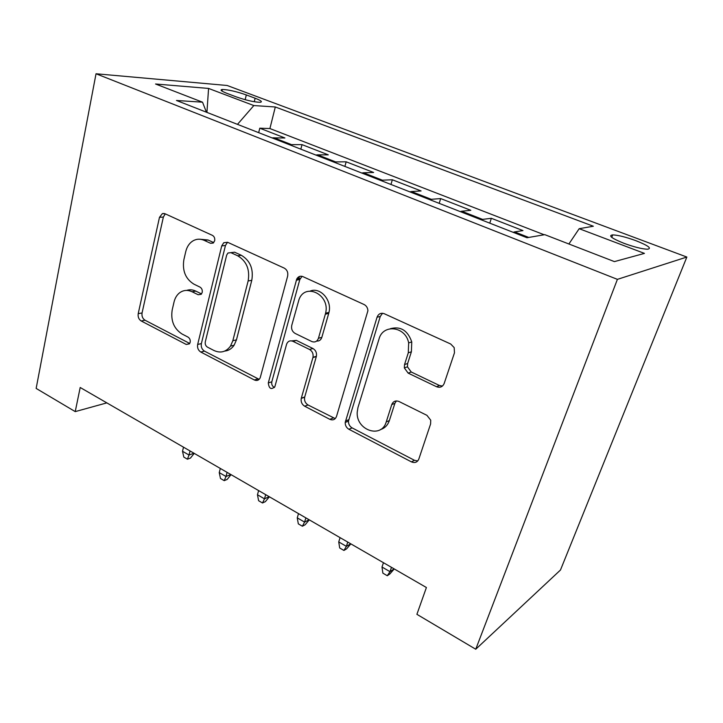 <?xml version="1.0" encoding="UTF-8"?>
<svg xmlns="http://www.w3.org/2000/svg" width="723" height="723" viewBox="0 0 723 723"><rect width="100%" height="100%" fill="white"/><g stroke="black" fill="none" stroke-linecap="round" stroke-linejoin="round"><path stroke-width="1.08" d="M214.668 240.786C215.056 238.292 214.306 236.484 212.417 235.364L165.043 213.755L162.386 213.61L159.485 217.325L138.21 313.655C137.768 316.918 138.762 319.358 141.193 320.976L186.218 344.446L189.399 343.877L190.158 342.35C190.511 340.018 189.788 338.256 187.989 337.072L182.015 333.99C173.891 328.658 170.619 320.669 172.182 310.004L174.035 302.024C174.957 298.192 176.719 295.192 179.322 293.023C183.19 290.059 187.429 289.634 192.065 291.749L198.156 294.74L201.157 294.324L202.196 292.463C202.567 290.05 201.834 288.269 199.991 287.112L193.872 284.13C185.558 278.924 182.214 270.818 183.85 259.81L185.766 251.55C186.995 246.588 189.453 242.991 193.149 240.768C196.692 238.816 200.407 238.698 204.275 240.388L210.52 243.271L213.177 243.082L214.668 240.786M635.797 240.642C625.793 237.027 618.084 235.111 612.679 234.894C607.962 235.553 611.766 238.373 624.085 243.362C634.188 247.031 641.979 248.992 647.456 249.227C652.155 248.477 648.269 245.612 635.797 240.642M436.484 386.706C440.054 388.007 442.621 386.922 444.184 383.452L454.469 352.815L454.18 347.609L450.7 344.012L384.302 313.737C380.894 312.598 378.472 313.773 377.045 317.252L345.196 422.467C345.169 425.495 346.398 427.763 348.893 429.263L411.441 461.88C414.875 463.271 417.334 462.331 418.825 459.069L430.601 423.967L430.727 420.19L426.941 415.345L399.042 401.518C395.626 400.244 393.195 401.265 391.758 404.6L386.236 421.916C381.482 439.096 355.933 430.203 357.216 412.209L357.957 407.546L379.006 339.069C382.892 323.606 405.585 326.236 408.658 342.901L408.287 352.815L404.537 364.573L404.338 367.935L408.161 373.131L436.484 386.706L439.467 385.495L442.44 386.064M96.032 73.764L36.15 388.423L75.228 411.613L80.199 387.492L426.407 587.519L416.9 614.324L475.743 649.236L617.406 279.358L96.032 73.764L227.149 85.486L686.85 257.045L617.406 279.358M287.627 276.186C288.278 272.526 287.148 269.833 284.247 268.116L227.754 242.35L223.769 242.711L221.726 245.91L197.668 344.464C197.144 347.799 198.183 350.33 200.777 352.038L254.333 379.964C256.891 381.048 258.834 380.343 260.181 377.84L287.627 276.186M302.919 276.629L364.067 304.51C366.425 305.748 367.709 307.817 367.917 310.727L336.52 416.412C335.201 419.611 332.96 420.578 329.796 419.313L304.645 406.199C301.853 404.392 300.714 401.798 301.247 398.391L312.996 357.298C313.511 353.818 312.363 351.206 309.525 349.462L292.932 341.31C290.122 340.235 288.034 341.102 286.679 343.94L274.857 386.697C271.206 390.004 269.019 388.748 268.296 382.919L296.746 279.024C298.228 276.466 300.289 275.662 302.919 276.629M528.739 237.442L514.586 231.902L522.955 230.592L491.36 218.301L489.751 223.154M481.129 219.774L482.575 219.385L461.753 211.233L470.8 210.303L440.687 198.581L439.195 203.353M429.724 199.647L431.269 199.313L411.423 191.55L421.084 190.953L392.345 179.774L390.962 184.464M380.732 180.461L382.359 180.181L363.425 172.77L373.628 172.49L346.172 161.807L344.889 166.426M333.972 162.151L335.671 161.916L317.596 154.849L328.278 154.849L302.024 144.636L289.308 144.654M300.831 149.173L302.024 144.636M299.412 276.484L298.816 278.662M227.04 93.403L235.987 96.783C245.983 100.253 254.008 102.097 260.063 102.305C262.82 101.943 261.175 100.578 255.129 98.229L246.308 94.93C236.385 91.496 228.396 89.679 222.341 89.471C219.665 89.806 221.229 91.116 227.04 93.403M568.893 243.985L579.177 228.694L593.339 226.236L275.309 106.977L253.836 105.558L237.478 124.356M579.177 228.694L644.446 253.393L614.414 261.609L544.78 234.659L527.004 237.74L176.475 100.47L202.53 102.187L155.544 83.995L208.567 88.432L253.836 105.558M544.175 234.758L269.905 128.558L259.783 128.197L284.907 137.976L272.002 137.876M335.671 161.916L346.172 161.807M382.359 180.181L392.345 179.774M431.269 199.313L440.687 198.581M482.575 219.385L491.36 218.301M475.743 649.236L560.47 570.022L686.85 257.045M75.228 411.613L106.841 402.883M258.671 132.661L259.783 128.197M269.905 128.558L275.309 106.977M206.435 112.201L202.53 102.187M317.596 154.849L315.87 155.056M258.021 380.135L258.301 379.096M363.425 172.77L361.771 173.032M297.921 277.424L299.015 277.93M411.423 191.55L409.851 191.866M461.753 211.233L460.271 211.604M514.586 231.902L513.203 232.336M206.932 112.399L208.567 88.432M213.728 242.603L208.043 239.991L199.693 239.214M186.624 290.411C189.643 289.399 192.707 289.634 195.816 291.116L201.527 293.918M165.278 213.863L163.371 217.036L142.06 312.951C141.618 316.195 142.612 318.626 145.034 320.235L189.706 343.461M227.537 242.259L225.449 245.477L201.374 343.588C200.849 346.923 201.889 349.435 204.473 351.134L259.15 379.349M230.908 252.661L227.944 253.023L226.67 255.12L205.296 341.825C204.925 344.175 205.648 345.956 207.483 347.148L213.963 350.501C220.578 353.475 226.091 352.002 230.51 346.082L232.833 340.732L248.143 280.949C250.031 269.498 246.543 261.111 237.677 255.779L230.908 252.661L234.595 252.191L241.355 255.3L237.677 255.779M224.717 351.089C228.585 350.691 231.721 348.73 234.135 345.187L236.457 339.855L232.833 340.732M241.355 255.3C250.185 260.605 253.665 268.947 251.776 280.343L236.457 339.855M291.658 340.885L296.403 340.406L312.942 348.513C315.761 350.239 316.918 352.842 316.394 356.303L304.654 397.216C304.121 400.596 305.251 403.19 308.043 404.979L335.255 418.599M302.051 276.322L299.81 279.557L271.803 381.834C271.378 384.446 272.264 386.335 274.451 387.492M325.332 314.189L325.585 313.204C330.447 294.794 305.233 282.142 299.015 299.503L291.758 325.368C291.107 328.938 292.228 331.622 295.12 333.42L311.785 341.527C314.921 342.666 317.144 341.581 318.445 338.265L325.332 314.189L328.721 313.393L328.974 312.408C332.2 300.253 320.316 286.814 310.248 291.044M316.647 341.057C319.177 341.256 320.904 340.018 321.834 337.361L318.445 338.265M328.721 313.393L321.834 337.361M390.411 328.676C400.623 326.019 407.736 330.429 411.758 341.925L411.387 351.785L407.645 363.488L407.447 366.832L411.251 372.002L439.467 385.495M380.47 429.561C384.781 428.233 387.754 425.232 389.372 420.56L386.236 421.916M396.403 400.931L394.885 403.326L389.372 420.56M382.539 313.267L380.271 316.421L348.459 421.148C348.432 424.157 349.661 426.407 352.146 427.908L414.469 460.307L417.74 460.949M194.216 453.366L190.465 458.075L187.429 459.204L183.823 457.108L182.512 451.269L189.019 455.047L190.041 450.953M187.429 459.204L189.019 455.047L193.963 453.222M182.512 451.269L183.525 447.194M231.053 474.65L227.176 479.421L224.22 480.659L220.479 478.472L219.241 472.58L226.01 476.502L227.112 472.372M224.22 480.659L226.01 476.502L230.818 474.514M219.241 472.58L220.325 468.45M269.372 496.791L265.377 501.635L262.503 502.982L258.608 500.705L257.451 494.758L264.501 498.843L265.684 494.659M262.503 502.982L264.501 498.843L269.173 496.674M257.451 494.758L258.626 490.583M309.281 519.846L305.151 524.762L302.377 526.227L298.319 523.859L297.252 517.849L304.591 522.105L305.865 517.876M302.377 526.227L304.591 522.105L309.101 519.747M297.252 517.849L298.509 513.628M350.863 543.877L346.597 548.856L343.931 550.456L339.702 547.989L338.735 541.925L346.389 546.362L347.754 542.078M343.931 550.456L346.389 546.362L350.718 543.786M338.735 541.925L340.081 537.65M394.243 568.938L389.824 573.999L387.284 575.734L382.865 573.149L382.006 567.031L389.995 571.667L391.468 567.329M387.284 575.734L389.995 571.667L394.125 568.865M382.006 567.031L383.461 562.711M291.08 144.473L273.791 137.713M245.169 99.693L246.308 94.93M254.27 101.744L255.129 98.229M208.043 239.991L204.275 240.388M201.283 294.198L198.156 294.74M195.816 291.116L192.065 291.749M189.562 343.678L186.218 344.446M145.034 320.235L141.193 320.976M142.06 312.951L138.21 313.655M163.371 217.036L159.485 217.325M213.348 242.955L210.52 243.271M257.885 378.897L254.333 379.964M204.473 351.134L200.777 352.038M201.374 343.588L197.668 344.464M225.449 245.477L221.726 245.91M251.776 280.343L248.143 280.949M333.113 418.011L329.796 419.313M308.043 404.979L304.645 406.199M304.717 396.99L301.31 398.174M316.322 356.584L312.914 357.578M312.942 348.513L309.525 349.462M296.403 340.406L292.932 341.31M271.803 381.834L268.296 382.919M299.81 279.557L296.313 280.172M411.251 372.002L408.161 373.131M407.645 363.488L404.537 364.573M411.387 351.785L408.287 352.815M394.885 403.326L391.758 404.6M414.469 460.307L411.441 461.88M352.146 427.908L348.893 429.263M348.721 419.729L345.458 421.048M380.271 316.421L377.045 317.252M611.748 237.361L612.679 234.894M221.97 91.053L222.341 89.471M164.193 213.484L162.386 213.61M227.483 242.295L223.769 242.711M231.64 252.553L230.881 252.643M234.135 345.187L230.51 346.082M304.654 397.216L301.247 398.391M316.394 356.303L312.996 357.298M328.974 312.408L325.585 313.204M300.244 278.409L296.746 279.024M407.447 366.832L404.338 367.935M411.758 341.925L408.658 342.901M348.459 421.148L345.196 422.467"/></g></svg>
